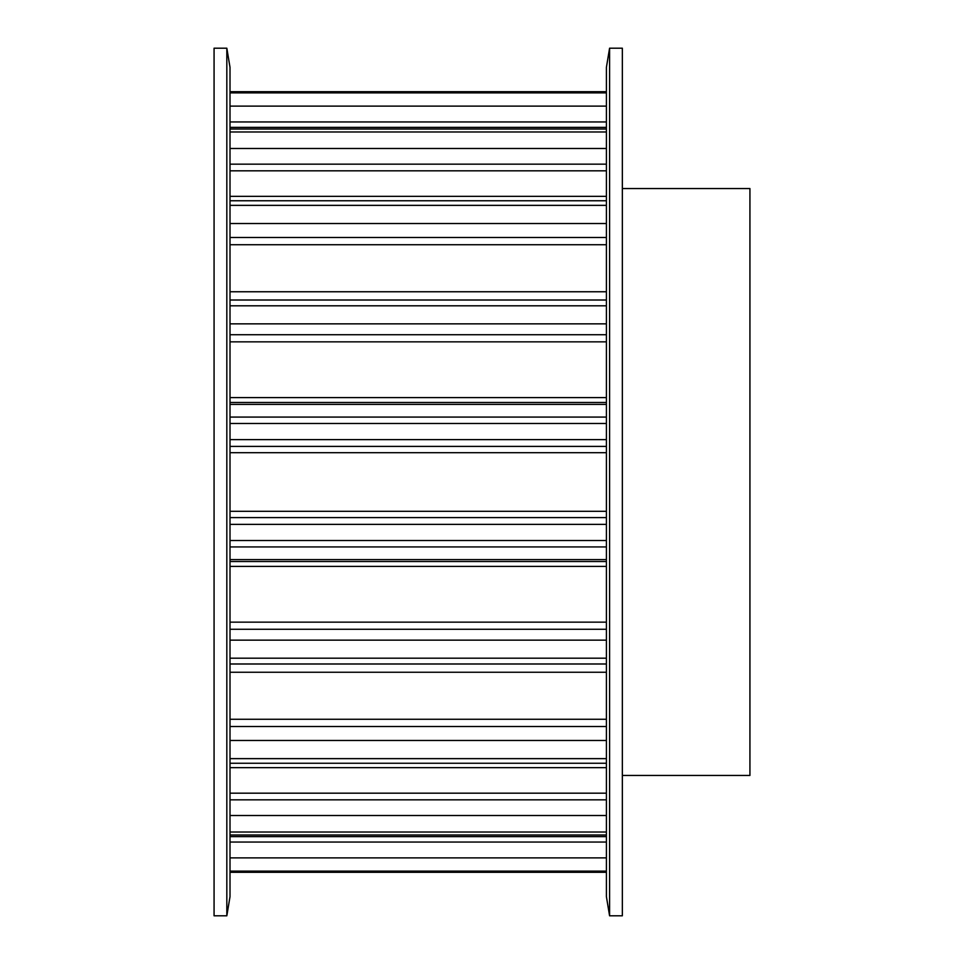 <?xml version="1.0" encoding="UTF-8"?>
<svg xmlns="http://www.w3.org/2000/svg" width="964" height="964" viewBox="0 0 964 964"><rect width="100%" height="100%" fill="white"/><g stroke="black" fill="none" stroke-linecap="round" stroke-linejoin="round"><path stroke-width="1.45" d="M214.068 48.2L214.068 915.8L226.829 915.8L226.829 48.2L214.068 48.2M226.829 48.2L230.01 67.335L230.01 896.665L226.829 915.8M622.346 188.546L749.932 188.546L749.932 775.454L622.346 775.454M609.585 915.8L622.346 915.8L622.346 48.2L609.585 48.2L609.585 915.8L606.404 896.665L606.404 67.335L609.585 48.2M230.01 872.143L606.404 872.143M230.01 871.119L606.404 871.119M230.01 834.969L606.404 834.969M230.01 836.619L606.404 836.619M230.01 842.042L606.404 842.042M230.01 857.888L606.404 857.888M230.01 832.016L606.404 832.016M230.01 763.247L606.404 763.247M230.01 793.179L606.404 793.179M230.01 799.843L606.404 799.843M230.01 815.508L606.404 815.508M230.01 758.644L606.404 758.644M230.01 663.991L606.404 663.991M230.01 719.277L606.404 719.277M230.01 726.519L606.404 726.519M230.01 740.485L606.404 740.485M230.01 658.195L606.404 658.195M230.01 546.925L606.404 546.925M230.01 559.602L606.404 559.602M230.01 561.542L606.404 561.542M230.01 566.398L606.404 566.398M230.01 622.154L606.404 622.154M230.01 629.275L606.404 629.275M230.01 640.156L606.404 640.156M230.01 540.503L606.404 540.503M230.01 423.497L606.404 423.497M230.01 439.644L606.404 439.644M230.01 446.392L606.404 446.392M230.01 452.694L606.404 452.694M230.01 511.306L606.404 511.306M230.01 517.608L606.404 517.608M230.01 524.356L606.404 524.356M230.01 417.075L606.404 417.075M230.01 305.805L606.404 305.805M230.01 323.844L606.404 323.844M230.01 334.725L606.404 334.725M230.01 341.846L606.404 341.846M230.01 397.602L606.404 397.602M230.01 402.458L606.404 402.458M230.01 404.398L606.404 404.398M230.01 300.009L606.404 300.009M230.01 205.356L606.404 205.356M230.01 223.515L606.404 223.515M230.01 237.481L606.404 237.481M230.01 244.723L606.404 244.723M230.01 200.753L606.404 200.753M230.01 131.984L606.404 131.984M230.01 148.492L606.404 148.492M230.01 164.157L606.404 164.157M230.01 170.821L606.404 170.821M230.01 129.031L606.404 129.031M230.01 92.881L606.404 92.881M230.01 106.112L606.404 106.112M230.01 121.958L606.404 121.958M230.01 127.381L606.404 127.381M230.01 91.857L606.404 91.857M230.01 872.312L606.404 872.312L230.01 872.312M230.01 836.583L606.404 836.583M230.01 767.645L606.404 767.645M230.01 672.245L606.404 672.245M230.01 291.755L606.404 291.755M230.01 196.355L606.404 196.355M230.01 127.417L606.404 127.417M230.01 91.688L606.404 91.688"/></g></svg>
